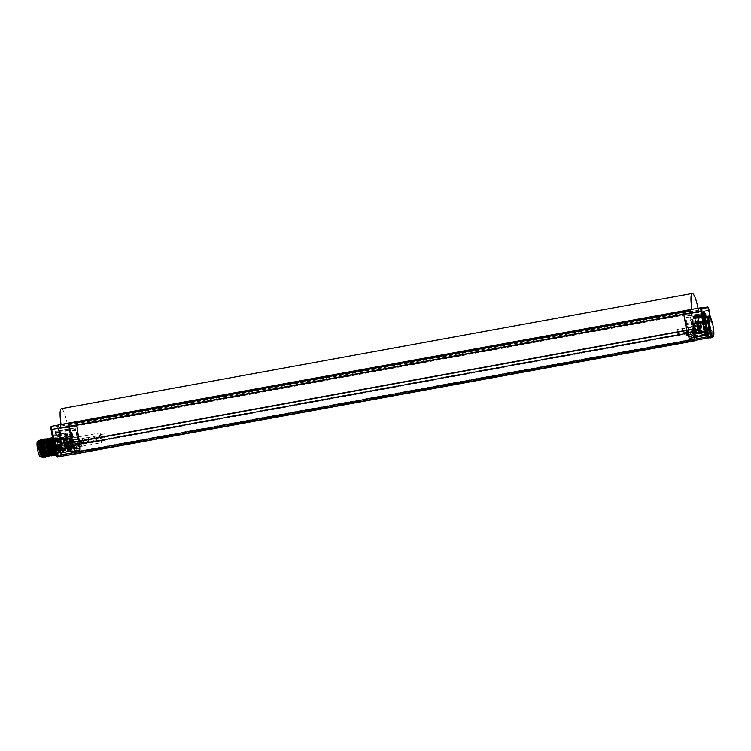 <?xml version="1.0" encoding="UTF-8"?>
<svg xmlns="http://www.w3.org/2000/svg" width="751" height="751" viewBox="0 0 751 751"><rect width="100%" height="100%" fill="white"/><g stroke="black" fill="none" stroke-linecap="round" stroke-linejoin="round"><path stroke-width="0.56" stroke-dasharray="3.75 2.82" d="M691.061 313.336L690.244 310.876L75.907 423.057L79.625 441.626A3.717 0.667 79.7 0 1 79.888 444.235L79.869 451.295A3.717 0.667 79.7 0 1 79.606 452.421A3.717 0.667 79.7 0 0 79.606 452.421L693.933 340.241A3.717 0.667 79.7 0 0 693.933 340.241A3.717 0.667 79.7 0 0 694.206 339.114L694.224 332.055A3.717 0.667 79.7 0 0 693.952 329.445L691.061 313.336L76.724 425.517M683.663 310.754L684.339 314.387L690.695 313.749L690.066 310.107A3.342 0.601 -100.3 0 1 691.192 313.327A3.342 0.601 79.7 0 0 690.141 310.163L690.207 310.886M709.808 316.744L708.437 310.172L691.192 313.327L694.084 329.436A4.459 0.807 -100.3 0 1 694.412 332.562A4.459 0.807 79.7 0 0 694.084 329.436L691.192 313.327L76.855 425.507L79.756 441.616A4.459 0.807 -100.3 0 1 80.075 444.742L80.057 451.811A4.459 0.807 -100.3 0 1 79.747 453.144A4.459 0.807 79.7 0 0 80.057 451.811L694.393 339.63A4.459 0.807 -100.3 0 1 694.084 340.963A4.459 0.807 79.7 0 0 694.393 339.63L694.412 332.562L694.393 339.63L711.629 336.364L711.169 330.478A0.742 0.732 -95.8 0 1 712.004 331.078A5.295 0.958 -100.3 0 1 710.624 328.243A10.927 1.962 79.7 0 1 711.019 336.889L711.882 336.805A3.558 0.638 79.7 0 0 712.155 335.725L712.164 331.06A0.742 0.732 -95.8 0 0 711.366 330.459L711.366 330.459A0.742 0.732 -95.8 0 0 711.328 330.459L701.978 331.998L701.594 333.36L711.638 331.698A0.742 0.526 -179.9 0 0 712.164 331.06L712.004 331.078M69.43 423.714L683.795 311.534L69.43 423.714L72.415 442.358A3.717 0.667 79.7 0 0 73.072 444.921L75.588 451.736A3.717 0.667 79.7 0 0 76.255 452.759L690.582 340.579A3.717 0.667 79.7 0 1 689.925 339.555L687.409 332.74A3.717 0.667 79.7 0 1 686.743 330.177L683.607 310.82M690.244 310.876L75.907 423.057M69.468 423.714L69.289 423.001M75.87 423.066L75.795 422.334A3.342 0.601 -100.3 0 1 76.855 425.507A3.342 0.601 79.7 0 0 75.738 422.287L76.358 425.779L69.956 426.427L69.336 422.982M75.795 422.334L690.141 310.163L75.795 422.334M60.484 424.634L75.269 422.372A3.342 0.601 -100.3 0 1 76.395 425.592A3.342 0.601 79.7 0 0 75.269 422.372L75.898 425.864L69.496 426.512L68.867 423.02L69.543 426.652L76.358 425.779M57.376 426.53A0.742 0.732 84.2 0 1 57.958 425.667L51.688 426.305A0.742 0.732 84.2 0 0 51.106 427.159L57.376 426.53L58.249 428.887L76.395 425.592L79.296 441.701A4.459 0.807 -100.3 0 1 79.615 444.827A4.459 0.807 79.7 0 0 79.296 441.701L701.274 328.121L700.298 322.705L701.012 323.305L700.223 323.39A4.384 0.789 79.7 0 0 700.204 323.39A4.384 0.789 79.7 0 0 700.214 327.821A4.384 0.789 79.7 0 0 701.772 332.017L701.978 331.998M71.364 447.23L72.396 448.328L72.406 446.094L79.615 444.827L79.597 451.886A4.459 0.807 -100.3 0 1 79.287 453.228A4.459 0.807 79.7 0 0 79.597 451.886L80.075 444.742A4.459 0.807 79.7 0 0 79.756 441.616L76.855 425.507L79.296 441.701L71.232 443.156L70.378 438.387L60.193 440.011A4.628 0.835 -100.3 0 1 60.193 440.011A0.742 0.732 -95.8 0 1 60.155 440.02L60.183 440.011A4.628 0.835 -100.3 0 0 60.183 444.676A4.628 0.835 -100.3 0 0 61.835 449.126L71.167 447.249A4.459 0.807 -100.3 0 1 69.58 442.968A4.459 0.807 -100.3 0 1 69.58 438.471A4.459 0.807 -100.3 0 1 69.59 438.471M77.409 451.182L76.987 450.037L76.987 451.229L77.991 451.079L77.56 449.933L77.991 451.079M69.543 451.267L69.148 451.004A7.989 1.436 79.7 0 1 66.989 443.888A7.989 1.436 -100.3 0 1 66.83 435.974A7.989 1.436 -100.3 0 1 69.421 441.475A7.989 1.436 -100.3 0 1 70.294 450.882A0.742 0.732 -95.8 0 0 71.138 451.492L78.414 450.337A2.976 0.535 79.7 0 0 78.705 450.609A2.976 0.535 79.7 0 0 78.855 448.657L78.639 446.601A3.717 0.667 -100.3 0 0 78.254 445.296A5.576 1.004 79.7 0 0 78.357 445.578L79.127 446.103L79.052 444.639L80.639 444.357L81.042 446.545L80.639 444.357M78.864 445.719L79.437 444.939L79.165 443.728L78.592 443.832L78.752 441.372L77.832 438.894L78.864 445.043L78.883 446.939L78.357 445.578M78.742 438.368L78.095 439.147L78.742 439.11L78.742 438.368L77.287 431.787L77.466 437.12A5.576 1.004 79.7 0 0 78.939 445.465M78.17 438.471L77.24 433.327L76.311 431.928L76.311 433.421L75.588 429.394L60.418 432.163L61.685 439.307L68.951 438.18L70.387 439.485A5.689 1.023 79.7 0 0 71.542 445.878L70.613 447.662L62.643 449.586A2.704 0.488 -100.3 0 1 62.708 449.84L62.737 452.196L62.38 451.473A10.307 1.859 79.7 0 0 62.286 449.877L62.643 449.586A0.742 0.732 -95.8 0 1 63.215 448.722L63.413 449.126A3.445 0.62 -100.3 0 1 63.497 449.455L78.639 446.601M71.814 432.341L71.411 433.871L73.833 444.263L73.992 445.493L73.42 445.596L74.227 446.132L74.246 445.127L74.659 445.897A5.576 1.004 79.7 0 0 73.129 437.561L72.349 433.778L71.814 432.341L71.242 432.445L71.045 428.37L75.053 427.957L75.588 429.394M55.405 432.257A0.742 0.732 84.2 0 1 55.978 431.393L71.054 428.37L55.978 431.393L59.986 430.99L60.418 432.163L59.573 432.304L60.803 439.166A0.742 0.723 -132 0 0 61.657 439.757L60.164 439.044A10.307 1.859 79.7 0 0 57.217 439.344L56.644 439.588L55.405 432.257L59.573 432.304M71.242 432.445L70.838 433.975L72.227 442.029L73.251 444.376L73.147 441.935L72.077 439.757L72.65 439.645M73.42 445.596L73.251 444.376L73.833 444.263M73.654 446.244L74.077 447.427L74.086 446.01A5.576 1.004 79.7 0 0 74.086 445.719A5.576 1.004 79.7 0 0 72.547 437.664L73.129 437.561M74.696 449.07A2.976 0.535 79.7 0 0 75.551 450.929A2.976 0.535 79.7 0 0 75.729 450.609L70.81 450.966L70.341 449.699L74.696 449.07L74.18 447.052A3.717 0.667 -100.3 0 1 74.086 445.719L67.402 447.033L67.609 446.282A5.689 1.023 79.7 0 0 66.463 439.879L64.52 438.631L56.644 439.588A0.742 0.732 -95.8 0 0 57.452 440.199A0.742 0.723 117.5 0 1 56.644 439.588M75.729 450.609L76.837 450.497L76.931 449.746L70.885 450.825A0.742 0.732 -95.8 0 0 71.674 451.435L71.674 451.435A0.742 0.732 -95.8 0 0 71.721 451.426L71.138 451.492M77.297 450.45L76.931 449.746M69.543 426.652L61.056 428.201L75.898 425.864L75.269 422.372L75.738 422.287M69.956 426.427L60.887 428.089L67.412 427.563L66.801 423.996M71.495 447.436L71.505 445.719A0.742 0.526 0.1 0 0 72.406 446.094A4.393 0.789 79.7 0 0 72.087 443.015L71.092 437.523L60.972 439.185L59.094 428.746A3.192 0.573 -100.3 0 0 57.958 425.667L66.586 424.015A3.267 0.591 79.7 0 0 66.586 424.015L67.243 427.441L60.887 428.089L60.305 424.644M63.178 439.119L63.985 439.035A4.459 0.807 -100.3 0 1 65.562 443.306A4.459 0.807 -100.3 0 1 65.572 447.812L65.309 448.065M55.255 443.278A10.927 1.962 -100.3 0 1 55.668 434.96A10.927 1.962 -100.3 0 1 59.066 442.893L59.864 447.145A10.927 1.962 -100.3 0 1 60.127 455.735L59.404 456.495M58.371 434.097L59.291 439.213L58.371 434.097M52.823 434.651L53.743 439.776L52.823 434.651M59.864 447.145A5.37 0.967 79.7 0 0 61.263 449.98L61.385 454.562A3.558 0.638 -100.3 0 1 61.122 455.632L60.127 455.735C60.315 456.608 59.864 456.655 58.775 455.866A10.927 1.962 -100.3 0 1 55.987 447.53M52.73 438.762A10.889 1.962 -100.3 0 1 53.199 435.646A10.889 1.962 -100.3 0 1 53.518 435.392A10.889 1.962 -100.3 0 1 57.433 445.906A10.889 1.962 -100.3 0 1 57.423 456.824M52.42 437.035A10.129 1.821 -100.3 0 1 52.636 436.509A10.129 1.821 -100.3 0 1 56.578 446.056A10.129 1.821 -100.3 0 1 56.212 456.092M53.152 446.404A8.918 1.605 -100.3 0 1 53.152 437.467A8.918 1.605 -100.3 0 1 56.363 446.075A8.918 1.605 -100.3 0 1 56.363 455.012A8.918 1.605 -100.3 0 1 53.152 446.404M44.131 457.246L44.45 448.253L41.652 439.57M42.14 439.851L44.534 448.234L44.769 456.514M43.295 456.739L42.995 447.896L40.676 440.086L41.493 441.1L40.901 441.212M40.207 439.833L42.891 447.784L42.929 457.34A8.918 1.605 -100.3 0 1 42.713 457.509M43.614 439.635L45.971 447.971L46.177 456.214M45.576 456.983L45.886 447.99L43.089 439.307M47.013 456.721L47.322 447.727L44.525 439.044M45.06 439.373L47.407 447.709L47.604 455.979L48.008 454.759L45.811 440.311L45.21 440.424M48.449 456.458L48.768 447.465L45.971 438.781M46.468 439.072L48.853 447.446L49.05 455.688M47.923 438.837L50.289 447.183L50.495 455.425M49.885 456.195L50.204 447.202L47.407 438.518M54.814 454.637L54.607 446.394C53.659 441.034 52.72 438.133 51.781 437.711L53.002 439.006L53.133 437.467L52.307 437.617L53.152 437.467C54.072 437.889 55.02 440.781 55.959 446.15L55.499 455.153M54.203 455.406L54.523 446.413L51.678 437.73M52.767 455.669L53.077 446.676L50.279 437.993M50.796 438.302L53.161 446.657L53.368 454.909M51.331 455.932L52.101 451.37L51.641 446.939L48.871 438.246M49.378 438.593L51.725 446.92L51.969 455.219M38.658 441.006A8.177 1.474 -100.3 0 1 40.62 443.738A8.177 1.474 -100.3 0 1 42.309 452.046L42.328 455.313L42.497 452.797L40.056 441.363L39.456 441.475M53.161 453.745A7.097 1.277 -100.3 0 1 53.152 453.745A7.097 1.277 -100.3 0 1 50.608 446.892A7.097 1.277 -100.3 0 1 50.599 439.776A7.097 1.277 -100.3 0 1 53.152 446.638A7.097 1.277 -100.3 0 1 53.161 453.745L42.535 455.782L43.689 455.547L41.502 441.109M43.952 455.5L45.126 455.284L42.938 440.846L42.338 440.95M42.309 452.046L39.596 440.799M42.328 455.313A7.951 1.427 79.7 0 0 41.803 448.722A7.951 1.427 79.7 0 0 39.23 441.137A7.951 1.427 79.7 0 0 38.939 449.014A7.951 1.427 79.7 0 0 40.761 455.472M42.281 457.331L42.929 457.34M42.497 452.797L42.122 456.364L41.239 456.223M45.398 455.247L46.571 455.022L44.375 440.584L43.774 440.687M46.834 454.984L48.008 454.759M48.271 454.712L49.435 454.505L49.228 446.836L47.247 440.048L46.646 440.17M49.707 454.449L50.88 454.242L51.124 450.919L48.693 439.795L48.092 439.898M51.152 454.195L52.326 453.97L50.129 439.532L49.528 439.635M52.589 453.923L53.753 453.717L53.546 446.038L51.566 439.26L50.965 439.382M54.016 453.66L55.198 453.454L53.011 439.006M51.781 437.711L52.673 438.781M39.794 448.863A7.2 1.295 79.7 0 0 42.385 455.81A7.2 1.295 79.7 0 0 42.6 455.65A7.2 1.295 79.7 0 0 42.385 448.6A7.2 1.295 79.7 0 0 40.056 441.729A7.2 1.295 79.7 0 0 39.803 441.654A7.2 1.295 79.7 0 0 39.794 448.863M53.152 453.745L69.289 451.041L67.008 443.888L66.407 436.753A7.238 1.305 79.7 0 0 66.417 444.001A7.238 1.305 79.7 0 0 68.998 451.004A7.238 1.305 79.7 0 0 69.008 450.994A7.238 1.305 79.7 0 0 69.017 443.738A7.238 1.305 79.7 0 0 66.407 436.753L50.599 439.776A7.097 1.277 -100.3 0 1 50.608 439.776L39.803 441.654M60.793 439.175A0.742 0.732 -95.8 0 0 61.638 439.776L68.923 438.537L69.496 439.204A6.44 1.155 79.7 0 0 70.801 446.441L69.993 448.047A9.434 1.699 -100.3 0 1 70.087 449.502L70.632 449.032L70.904 450.872L71.674 451.435L70.707 451.539M58.587 450.253L59.132 449.136A0.742 0.742 0 0 0 58.54 449.933L59 450.206A10.307 1.859 79.7 0 0 59.479 451.764L59.31 452.402L58.587 450.253A2.704 0.488 -100.3 0 1 58.559 449.999A0.742 0.732 84.2 0 1 59.132 449.136L66.313 447.699L67.092 446.817A6.44 1.155 79.7 0 0 65.788 439.579L66.257 438.706A8.693 1.568 79.7 0 1 68.745 438.453L70.387 439.485M62.314 449.624A0.742 0.732 84.2 0 1 62.887 448.76L70.078 447.314A0.742 0.732 -95.8 0 0 70.66 446.451L71.542 445.878M68.951 438.18L68.876 438.584A0.742 0.732 84.2 0 1 69.214 438.612L69.599 438.462M76.837 450.497L69.984 451.604A0.742 0.732 -95.8 0 1 69.937 451.614L69.937 451.614A0.742 0.732 -95.8 0 1 69.148 451.004L68.557 451.06L68.153 449.173A8.693 1.568 79.7 0 1 67.759 447.868L65.788 439.579L65.074 439.025L72.547 437.664L71.767 433.881L72.349 433.778M69.186 439.241A0.742 0.732 -95.8 0 0 68.397 438.631L61.638 439.776L68.876 438.584L68.059 438.133A9.434 1.699 79.7 0 0 66.032 434.585A9.434 1.699 79.7 0 0 65.356 438.406L65.055 439.025A0.742 0.732 -95.8 0 0 64.783 438.997L66.463 439.879M66.933 447.239L67.609 446.282M66.961 447.164L66.266 448.103L59.085 449.567A3.445 0.62 -100.3 0 0 59.122 449.896L59.395 451.135L74.518 448.572M70.143 451.595L69.355 451.67A0.742 0.732 -95.8 0 1 68.557 451.06L67.628 451.933L60.23 453.135L59.395 451.135A0.742 0.507 -20.3 0 1 58.709 450.863L59.122 449.896L74.18 447.052M69.355 451.67A0.742 0.732 -95.8 0 0 69.402 451.661L67.628 451.933L67.43 449.765L60.202 451.173L60.333 453.125A0.742 0.732 -95.8 0 0 60.38 453.125L69.355 451.67M78.414 450.337L63.422 452.815L62.896 450.9A9.566 1.718 79.7 0 0 62.812 449.417L62.887 448.76L70.613 447.662M62.38 451.473L70.087 449.502L70.66 451.623L71.721 451.426M70.341 449.699A2.976 0.535 79.7 0 0 71.232 451.717A2.976 0.535 79.7 0 0 71.42 451.323M74.049 451.051A2.976 0.535 79.7 0 0 74.387 451.398A2.976 0.535 79.7 0 0 74.518 449.276L74.415 451.022L63.525 452.806A0.742 0.732 -95.8 0 0 63.572 452.797L63.666 452.431A0.742 0.526 -179.9 0 1 62.765 452.055M75.832 445.953L76.236 447.033L75.832 445.953M79.165 443.728L78.667 439.044M79.437 445.606L79.052 444.639M73.992 445.493L74.227 446.132M76.987 451.229L77.56 451.126M78.752 443.935L71.073 445.362L70.913 442.808A3.023 0.544 79.7 0 0 69.843 439.889A3.023 0.544 79.7 0 0 69.834 442.912A3.023 0.544 79.7 0 0 70.913 445.831A3.023 0.544 79.7 0 0 70.923 442.808L70.143 440.274L71.401 445.136L70.528 440.368L78.404 438.791M63.873 442.987A4.497 0.807 -100.3 0 1 63.966 439.006A4.497 0.807 -100.3 0 1 65.572 443.315A4.497 0.807 -100.3 0 1 65.581 447.849A4.459 0.807 -100.3 0 1 65.562 447.812A4.497 0.807 -100.3 0 1 64.07 444.057M72.396 448.328L62.305 450.347A0.742 0.526 -179.9 0 1 61.404 449.971A0.742 0.732 84.2 0 1 61.976 449.107L62.286 454.937A4.309 0.779 -100.3 0 1 61.986 456.232M56.081 449.708L56.231 449.689A4.628 0.835 -100.3 0 1 56.231 449.689A0.742 0.732 84.2 0 0 55.649 450.553A5.37 0.967 79.7 0 0 56.015 449.727M71.092 437.523L70.378 438.387L60.193 440.011L69.58 438.471M58.249 428.887L60.127 439.335L60.972 439.185L60.972 439.936A0.742 0.732 -95.8 0 1 60.925 439.945A0.742 0.742 0 0 0 60.972 439.936L70.378 438.387M59.357 439.41L60.127 439.335A0.742 0.732 -95.8 0 0 60.925 439.945L60.155 440.02A0.742 0.732 -95.8 0 1 59.357 439.41A5.37 0.967 79.7 0 0 59.066 442.893M76.884 433.318L76.311 433.421L76.79 436.078L60.784 438.988M70.876 446.845A0.742 0.507 -165.9 0 1 71.542 446.61L78.254 445.296A5.576 1.004 79.7 0 1 76.893 437.223L76.79 436.078L77.362 435.974M78.855 448.657L74.518 449.276M70.66 451.623L70.885 450.825L70.66 451.623L63.422 452.815A0.742 0.732 -95.8 0 1 63.375 452.825L62.258 449.802L70.528 447.587A8.693 1.568 -100.3 0 1 70.603 448.929L70.885 450.825M64.52 438.631L57.461 440.189L55.978 431.393L55.386 432.726L71.045 429.854M69.205 438.603L69.58 438.453A4.497 0.807 -100.3 0 1 69.58 438.434A4.497 0.807 -100.3 0 1 71.176 442.743A4.497 0.807 -100.3 0 1 71.185 447.277A4.497 0.807 -100.3 0 1 71.176 447.277A4.497 0.807 -100.3 0 1 69.58 442.968A4.497 0.807 -100.3 0 1 69.571 438.434L66.867 438.931A4.497 0.807 -100.3 0 1 66.877 438.931A4.497 0.807 -100.3 0 1 68.472 443.24A4.497 0.807 -100.3 0 1 68.482 447.774A4.497 0.807 -100.3 0 1 66.877 443.465A4.497 0.807 -100.3 0 1 66.867 438.931C65.957 438.528 65.759 440.095 66.276 443.634C66.942 446.864 67.656 448.244 68.416 447.784L68.482 447.774A4.497 0.807 -100.3 0 1 68.472 447.774L71.185 447.277M58.888 449.971A0.742 0.732 84.2 0 1 59.46 449.107L66.266 448.103M59.226 434.698L59.883 438.349L59.226 434.698L69.289 432.858L69.956 436.509L69.289 432.858M53.668 435.251L54.335 438.913L53.668 435.251L63.741 433.411L64.408 437.073L63.741 433.411M52.889 435.017L53.678 439.41L52.889 435.017L61.516 433.44L62.314 437.833L53.678 439.41M62.314 437.833L61.516 433.449M62.239 437.467L61.582 433.806L62.239 437.467M58.437 434.463L59.226 438.847L58.437 434.463L67.064 432.886L67.862 437.27L67.064 432.886M67.797 436.904L67.13 433.252L67.797 436.904M60.277 451.726A6.383 1.145 79.7 0 0 60.409 451.661A6.383 1.145 79.7 0 0 60.277 445.23A6.383 1.145 79.7 0 0 58.127 439.166A6.383 1.145 79.7 0 0 58.015 439.147A6.383 1.145 -100.3 0 0 57.996 445.55A6.383 1.145 -100.3 0 0 60.277 451.726M60.258 451.511A6.168 1.108 79.7 0 1 60.24 451.511A6.168 1.108 -100.3 0 1 58.043 445.596A6.168 1.108 -100.3 0 1 58.034 439.363A6.168 1.108 -100.3 0 1 58.052 439.363A6.168 1.108 79.7 0 1 60.249 445.277A6.168 1.108 79.7 0 1 60.258 451.511L56.372 452.215A6.168 1.108 -100.3 0 1 54.166 446.301A6.168 1.108 -100.3 0 1 54.156 440.077A6.168 1.108 -100.3 0 1 54.166 440.077A6.168 1.108 79.7 0 1 56.363 445.991A6.168 1.108 79.7 0 1 56.372 452.215A6.168 1.108 79.7 0 0 56.372 452.215M56.1 450.825L55.734 448.779L56.1 450.825L59.996 450.121L59.62 448.075L59.986 450.121M54.785 443.512L54.419 441.466L54.785 443.512L58.672 442.799L58.296 440.753L58.672 442.799M56.109 447.108L55.743 445.052L56.109 447.108M54.776 447.239L54.41 445.193L54.776 447.239L58.662 446.526L58.287 444.479L58.662 446.526M59.939 449.83L59.667 448.366L59.939 449.83L55.912 450.562L55.64 449.098L55.912 450.562M58.616 442.508L58.353 441.044L58.616 442.508L54.598 443.25L54.325 441.785L54.588 443.25M59.996 446.394L59.629 444.348L59.996 446.394L56.118 447.098M59.949 446.103L59.686 444.639L59.949 446.103L55.921 446.836L55.649 445.371L55.921 446.836M58.606 446.235L58.343 444.77L58.606 446.235L54.588 446.967L54.316 445.512L54.579 446.976M56.888 438.744A6.984 1.258 -100.3 0 0 56.888 445.794A6.984 1.258 -100.3 0 0 59.376 452.496A6.984 1.258 79.7 0 0 59.395 452.496A6.984 1.258 79.7 0 0 59.517 452.431A6.984 1.258 79.7 0 0 59.376 445.399A6.984 1.258 79.7 0 0 57.02 438.762A6.984 1.258 79.7 0 0 56.898 438.744A6.984 1.258 -100.3 0 1 56.898 438.744L53.143 439.429A6.984 1.258 -100.3 0 1 53.161 439.429A6.984 1.258 79.7 0 1 55.649 446.132A6.984 1.258 79.7 0 1 55.649 453.182A6.984 1.258 79.7 0 1 55.64 453.182A6.984 1.258 -100.3 0 1 53.152 446.479A6.984 1.258 -100.3 0 1 53.143 439.429M55.471 452.158A5.952 1.07 79.7 0 1 55.452 452.158A5.952 1.07 -100.3 0 1 53.34 446.451A5.952 1.07 -100.3 0 1 53.33 440.452A5.952 1.07 -100.3 0 1 53.349 440.452A5.952 1.07 79.7 0 1 55.461 446.15A5.952 1.07 79.7 0 1 55.471 452.158L54.964 452.243A5.952 1.07 -100.3 0 1 54.804 452.215A5.952 1.07 -100.3 0 1 52.833 446.507A5.952 1.07 -100.3 0 1 52.692 440.64A5.952 1.07 -100.3 0 1 52.833 440.546A5.952 1.07 -100.3 0 1 52.842 440.546A5.952 1.07 -100.3 0 1 54.964 446.291A5.952 1.07 -100.3 0 1 54.964 452.243A5.952 1.07 -100.3 0 1 54.954 452.252M51.932 446.667A5.952 1.07 -100.3 0 1 51.932 440.706A5.952 1.07 -100.3 0 1 51.941 440.706A5.952 1.07 -100.3 0 1 52.101 440.743A5.952 1.07 -100.3 0 1 54.063 446.451A5.952 1.07 -100.3 0 1 54.213 452.318A5.952 1.07 -100.3 0 1 54.063 452.412A5.952 1.07 -100.3 0 1 51.932 446.667M53.584 452.496A5.952 1.07 -100.3 0 1 51.472 446.798A5.952 1.07 -100.3 0 1 51.462 440.799A5.952 1.07 -100.3 0 1 51.472 440.79A5.952 1.07 79.7 0 1 53.593 446.498A5.952 1.07 79.7 0 1 53.593 452.496A5.952 1.07 79.7 0 0 53.593 452.496L54.063 452.412A5.952 1.07 -100.3 0 1 54.053 452.412M53.781 453.52A6.984 1.258 79.7 0 1 53.762 453.52A6.984 1.258 -100.3 0 1 51.284 446.826A6.984 1.258 -100.3 0 1 51.275 439.767A6.984 1.258 -100.3 0 1 51.293 439.767A6.984 1.258 79.7 0 1 53.772 446.469A6.984 1.258 79.7 0 1 53.781 453.52L45.004 455.125A6.984 1.258 79.7 0 0 45.051 455.115A6.984 1.258 79.7 0 0 44.985 448.018A6.984 1.258 79.7 0 0 42.535 441.372A6.984 1.258 79.7 0 0 42.516 441.372A6.984 1.258 -100.3 0 0 42.497 441.372A6.984 1.258 -100.3 0 0 42.507 448.422A6.984 1.258 -100.3 0 0 44.985 455.125A6.984 1.258 79.7 0 0 45.004 455.125M42.535 441.372L40.01 441.832A6.984 1.258 -100.3 0 0 40.066 448.92A6.984 1.258 -100.3 0 0 42.516 455.575A6.984 1.258 -100.3 0 1 42.516 455.575A6.984 1.258 79.7 0 0 42.563 455.566A6.984 1.258 79.7 0 0 42.554 448.516A6.984 1.258 79.7 0 0 40.066 441.823A6.984 1.258 -100.3 0 0 40.047 441.823L39.118 441.992A6.984 1.258 -100.3 0 1 39.136 441.992A6.984 1.258 79.7 0 1 41.615 448.685A6.984 1.258 79.7 0 1 41.624 455.744A6.984 1.258 79.7 0 1 41.605 455.744A6.984 1.258 -100.3 0 1 39.127 449.042A6.984 1.258 -100.3 0 1 39.118 441.992M39.005 441.297A7.698 1.38 79.7 0 1 41.746 448.676A7.698 1.38 79.7 0 1 41.756 456.439A7.698 1.38 79.7 0 1 41.737 456.439A7.698 1.38 -100.3 0 1 38.996 449.06A7.698 1.38 -100.3 0 1 38.986 441.297A7.698 1.38 -100.3 0 1 39.005 441.297L38.498 441.391M40.338 456.692A7.698 1.38 79.7 0 0 40.291 448.882A7.698 1.38 79.7 0 0 37.569 441.56M40.028 455.2A6.168 1.108 -100.3 0 1 37.832 449.286A6.168 1.108 -100.3 0 1 37.822 443.062A6.168 1.108 -100.3 0 1 37.841 443.052A6.168 1.108 79.7 0 1 40.028 448.976A6.168 1.108 79.7 0 1 40.038 455.2A6.168 1.108 79.7 0 0 40.038 455.2L52.701 452.891A6.168 1.108 79.7 0 0 53.068 449.398A6.168 1.108 79.7 0 0 51.828 443.099L39.887 445.277L39.887 446.498L39.437 444.057A6.168 1.108 -100.3 0 1 39.887 445.277M52.701 452.891A6.168 1.108 79.7 0 1 52.683 452.891A6.168 1.108 -100.3 0 1 50.495 446.976A6.168 1.108 -100.3 0 1 50.486 440.743A6.168 1.108 -100.3 0 1 50.505 440.743L37.822 443.062M51.828 443.099L51.378 441.879A6.168 1.108 79.7 0 0 50.505 440.743M51.378 441.879L39.437 444.057M51.828 444.32L39.887 446.498M51.378 443.099L39.437 445.277M55.874 450.365L55.677 449.295L55.874 450.365L60.437 449.53L60.249 448.469L60.437 449.53M60.559 450.206L60.127 447.793L60.559 450.206L101.676 442.696L101.235 440.283L101.676 442.696M101.554 442.02L101.357 440.959L101.554 442.02L106.116 441.184L105.929 440.124L106.116 441.184M54.551 443.043L54.363 441.982L54.56 443.043L59.122 442.208L58.935 441.147L59.122 442.208M59.245 442.893L58.803 440.471L59.245 442.893L100.362 435.383L99.921 432.97L100.352 435.383M100.23 434.707L100.043 433.646L100.23 434.707M104.614 432.811L104.802 433.871L104.614 432.811L100.043 433.646M54.541 446.77L54.354 445.709L54.551 446.77L59.113 445.934L58.925 444.874L59.113 445.934M59.235 446.61L58.794 444.198L59.235 446.61L100.352 439.11L99.911 436.688L100.343 439.11M100.221 438.434L100.033 437.364L100.221 438.434L104.793 437.598L104.605 436.538L104.793 437.598M79.522 443.991L79.343 450.957L75.982 451.295L73.345 444.62L70.772 430.961L77.175 430.314L79.362 442.433L79.062 444.076L79.362 442.433M78.883 451.041L79.503 450.281M702.119 330.562A3.652 0.657 79.7 0 0 701.856 327.999L702.119 330.562A0.742 0.526 0.1 0 1 701.594 331.2L79.615 444.827L79.597 451.886L62.286 454.937A0.742 0.526 -179.9 0 1 61.385 454.562M78.874 451.041L75.522 451.379L75.128 450.76L72.49 443.165L70.312 431.046L76.715 430.398L78.902 442.517M79.062 444.076L79.043 450.365M698.054 308.239A17.32 3.117 -100.3 0 1 698.43 310.219L698.824 312.407L692.61 313.036L692.206 310.848A17.32 3.117 -100.3 0 1 691.953 309.318M698.824 312.407L67.947 427.61L61.723 428.239L61.329 426.042A17.32 3.117 -100.3 0 1 61.066 424.512M692.61 313.036L61.723 428.239M61.329 408.694A17.32 3.117 -100.3 0 1 67.552 425.413L67.947 427.61M690.066 310.107L698.683 308.595L699.181 312.2L684.283 314.247M685.992 321.719L686.564 321.616L687.212 324.545A6.318 1.136 -100.3 0 1 689.071 334.308A6.318 1.136 -100.3 0 1 689.024 334.927L688.31 335.256L688.883 335.153L687.015 329.764L687.024 327.201L687.935 329.67L688.047 332.111L687.475 332.214L685.982 326.957L685.053 320.33L686.63 324.657A6.318 1.136 -100.3 0 1 688.451 335.03L687.475 332.214M685.982 326.957L686.555 326.854L686.865 327.492L686.292 327.596M686.555 326.854L685.625 321.71L685.625 320.217L686.564 321.616L685.841 317.589L695.266 316.049L696.121 320.827L697.904 321.278L702.298 320.555A0.742 0.732 84.2 0 1 703.133 321.156A0.742 0.563 157.6 0 1 702.448 321.86L702.664 320.517A4.731 0.854 -100.3 0 1 702.664 320.517L697.895 321.278L698.054 322.592L702.448 321.86A6.59 1.183 -100.3 0 1 704.26 331.745L705.264 335.35L706.297 335.246L706.466 332.627L707.573 335.115L708.606 335.012L708.306 331.351A6.59 1.183 -100.3 0 1 706.569 321.203L704.964 313.205L702.392 313.467A0.742 0.732 84.2 0 1 702.438 313.467L702.438 313.467A0.742 0.732 84.2 0 1 703.236 314.068L702.392 314.218L702.673 315.777L698.317 316.565C697.895 314.631 697.81 314.631 698.073 316.528C698.693 318.377 698.965 318.34 698.899 316.415C698.486 314.528 698.402 314.528 698.665 316.415C699.284 318.264 699.557 318.236 699.491 316.312C699.078 314.425 698.993 314.425 699.256 316.312C699.866 318.161 700.148 318.124 700.082 316.199C699.66 314.312 699.585 314.312 699.848 316.199C700.458 318.048 700.739 318.02 700.674 316.096C700.251 314.209 700.176 314.209 700.43 316.096C700.176 314.209 700.251 314.209 700.674 316.096C700.739 318.02 700.458 318.048 699.848 316.199C699.585 314.312 699.66 314.312 700.082 316.199C700.148 318.124 699.866 318.161 699.256 316.312C698.993 314.425 699.078 314.425 699.491 316.312C699.557 318.236 699.284 318.264 698.665 316.415C698.402 314.528 698.486 314.528 698.899 316.415C698.965 318.34 698.693 318.377 698.073 316.528C697.81 314.631 697.895 314.631 698.317 316.528A4.656 0.835 -100.3 0 1 698.317 321.231A4.656 0.835 -100.3 0 1 698.308 321.231A0.742 0.732 -95.8 0 1 698.261 321.24L702.298 320.555A0.742 0.742 0 0 1 702.335 320.546L702.711 320.508A0.742 0.732 -95.8 0 0 702.664 320.517L702.711 320.508A0.742 0.732 -95.8 0 1 703.499 321.118L703.133 321.156A7.332 1.324 -100.3 0 1 705.151 332.158A4.928 0.892 79.7 0 0 705.151 332.167L705.837 334.495L706.898 334.054A3.248 0.582 -100.3 0 1 707.048 331.764A3.248 0.582 -100.3 0 1 708.005 333.942L709.179 334.157L709.019 331.773A4.928 0.892 79.7 0 0 709.019 331.764A7.332 1.324 -100.3 0 1 707.085 320.489L705.809 313.815L703.236 314.068L703.518 315.636A5.473 0.986 -100.3 0 1 703.499 321.118M691.464 321.165L692.037 321.062L691.511 319.626L690.526 319.776L691.464 321.165L692.384 326.31L692.854 334.589A6.318 1.136 -100.3 0 1 690.948 324.216L690.526 319.776L691.108 319.663L689.85 315.692L685.841 316.105L685.841 317.589M692.037 321.062L693.548 329.107L693.38 331.566L692.629 329.191L692.891 326.882L692.309 326.985M693.079 332.881L693.652 332.777L693.38 331.566L692.807 331.67M693.652 332.777L693.671 334.674L692.854 334.589L693.436 334.486A6.318 1.136 -100.3 0 1 693.173 333.895A6.318 1.136 -100.3 0 1 691.521 324.113L690.948 324.216M693.276 334.157A5.952 1.07 79.7 0 0 693.173 333.895L708.296 331.332A5.67 1.023 79.7 0 0 708.296 331.332L693.276 334.157L693.539 338.044L692.497 338.147L691.389 335.65L706.879 332.317L706.916 334.092L706.353 334.392L691.295 337.227L691.389 335.65M689.061 334.589L704.26 331.754A5.67 1.023 79.7 0 0 704.26 331.754A0.742 0.554 -178.5 0 1 705.151 332.167A0.742 0.554 -178.5 0 0 704.26 331.745L689.071 334.308A5.952 1.07 79.7 0 0 689.061 334.589L690.188 338.382L691.23 338.279L691.295 337.227M692 337.828L691.596 336.748L692 337.828M691.418 337.931L691.023 336.852L691.418 337.931M695.961 332.609L696.168 332.59A4.384 0.789 79.7 0 0 696.177 332.59A4.384 0.789 79.7 0 0 696.177 328.168A4.384 0.789 79.7 0 0 694.619 323.953L697.285 323.352A4.497 0.807 79.7 0 0 697.285 323.352A4.497 0.807 79.7 0 1 698.899 327.661A4.497 0.807 79.7 0 1 698.899 332.195L699.219 332.073M695.989 332.609A4.497 0.807 79.7 0 0 696.186 332.693A4.497 0.807 79.7 0 0 696.196 328.159A4.497 0.807 79.7 0 0 694.6 323.85A4.497 0.807 79.7 0 0 694.581 323.85A4.497 0.807 79.7 0 0 694.44 323.972L694.619 323.953M700.298 322.705L710.324 320.686L710.333 321.437A0.742 0.742 0 0 0 710.915 320.574L710.915 320.574A0.742 0.732 84.2 0 1 710.333 321.437L701.012 323.305L700.298 322.705L701.012 323.305L701.866 327.999L701.274 328.121A4.393 0.789 79.7 0 1 701.594 331.2L701.594 333.36M712.155 335.725A0.742 0.526 0.1 0 1 712.173 335.866L712.183 331.2A0.742 0.742 0 0 0 711.366 330.459L709.873 324.31A10.927 1.962 79.7 0 0 706.494 316.424M710.164 320.649L708.991 316.152M703.687 320.621L703.03 316.997L703.696 320.621L693.492 322.301L692.891 319.034L693.483 322.301M709.404 337.049L711.019 336.889A10.927 1.962 79.7 0 1 710.418 337.922M712.887 337.237A10.889 1.962 79.7 0 0 712.568 326.582A10.889 1.962 79.7 0 0 709.047 316.19M710.136 320.668L709.554 321.512A4.553 0.817 79.7 0 0 709.545 321.512L709.873 324.31A5.295 0.958 -100.3 0 1 710.07 320.668M709.244 320.067L708.578 316.434L709.244 320.067L699.04 321.738L698.439 318.471L699.031 321.738M701.772 332.017L711.169 330.478A4.553 0.817 79.7 0 1 709.554 326.112A4.553 0.817 79.7 0 1 709.545 321.512L700.204 323.39L710.333 321.437L701.012 323.305L701.866 327.999M690.695 313.599L699.181 312.05L698.683 308.595L699.303 312.022L692.826 312.838L692.159 309.281M709.01 310.06L708.437 310.172A3.192 0.573 79.7 0 0 707.292 307.093L698.646 308.595A3.267 0.591 -100.3 0 1 698.683 308.595L692.366 309.234M684.339 314.387L692.826 312.838L692.328 309.243M705.039 319.025A3.699 0.667 -100.3 0 1 704.992 319.044A3.699 0.667 -100.3 0 1 704.851 318.997A3.699 0.667 -100.3 0 1 703.668 315.467A3.699 0.667 -100.3 0 1 703.556 311.853A3.699 0.667 -100.3 0 1 703.659 311.768A3.699 0.667 -100.3 0 1 703.715 311.768M701.171 315.927A3.558 0.638 79.7 0 0 702.448 319.363A3.558 0.638 79.7 0 0 702.448 315.795A3.558 0.638 79.7 0 0 701.162 312.36A3.558 0.638 79.7 0 0 701.171 315.927M702.025 317.035L701.603 314.688L702.025 317.035L696.994 317.955L696.562 315.608L696.984 317.955M697.557 321.259L697.407 322.583L698.054 322.592M697.472 320.63A3.915 0.704 -100.3 0 0 697.482 316.715L697.181 315.045A0.742 0.732 -95.8 0 0 696.384 314.444L698.026 314.19L698.026 314.932L696.111 315.157A0.742 0.732 -95.8 0 0 695.266 314.556L695.266 316.049L696.102 315.899L696.966 320.686L697.472 320.63A0.742 0.732 -95.8 0 0 698.261 321.24L702.673 320.517A4.731 0.854 -100.3 0 0 702.673 315.777L703.518 315.636M686.301 323.465L696.449 321.522L697.407 322.583L686.63 324.657M686.686 334.439L686.292 333.388L686.686 334.439M687.878 334.082L688.451 333.979M691.098 333.998L691.493 335.059L691.098 333.998M690.845 323.005L691.418 322.902L691.521 324.113L706.569 321.203A0.742 0.601 4 0 0 707.113 320.668L707.048 319.888L691.418 322.902L691.108 321.156L690.526 321.259M693.652 333.453L693.079 333.557M709.695 316.669L710.042 320.311L709.104 316.227M700.617 317.495L701.415 321.888L700.617 317.495L709.01 315.964M701.34 321.522L700.683 317.861L701.34 321.522M695.06 318.058L695.867 322.442L695.069 318.058L703.462 316.528M695.792 322.076L695.135 318.424L695.792 322.076M701.547 314.397L702.082 317.326L701.547 314.397L696.506 315.317L697.041 318.246L696.515 315.317M693.06 316.349L693.727 317.363C693.783 318.959 693.567 318.987 693.098 317.438L693.023 316.378L693.595 316.274L693.671 318.462L692.976 316.64M693.783 318.311L693.323 318.433L692.966 316.462L693.323 318.433M693.727 317.363C693.783 318.959 693.567 318.987 693.098 317.438M701.866 315.073L702.016 316.931L701.321 314.847L701.256 316.95L701.706 317.391L701.866 315.073L702.044 317.157L701.096 315.974C700.833 314.087 700.918 314.087 701.34 315.974C701.396 317.898 701.124 317.926 700.505 316.077C700.251 314.19 700.326 314.19 700.749 316.077C700.805 318.002 700.533 318.039 699.913 316.19C699.66 314.303 699.735 314.303 700.157 316.19C700.223 318.114 699.941 318.142 699.331 316.293C699.068 314.406 699.143 314.406 699.566 316.293C699.632 318.217 699.35 318.255 698.74 316.406C698.477 314.519 698.561 314.519 698.974 316.406C699.04 318.33 698.768 318.358 698.148 316.509C697.886 314.622 697.97 314.622 698.383 316.509C698.449 318.433 698.177 318.471 697.557 316.622C697.294 314.735 697.379 314.735 697.801 316.622C697.857 318.546 697.585 318.574 696.966 316.725C696.712 314.838 696.787 314.838 697.21 316.725C697.266 318.649 696.994 318.687 696.374 316.838C696.121 314.941 696.196 314.941 696.618 316.838C696.684 318.753 696.402 318.79 695.792 316.941C695.529 315.054 695.604 315.054 696.027 316.941C696.093 318.865 695.811 318.903 695.201 317.053C694.938 315.157 695.022 315.157 695.435 317.044C695.501 318.968 695.229 319.006 694.609 317.157C694.346 315.27 694.431 315.27 694.844 317.157C694.91 319.081 694.637 319.119 694.018 317.26C693.755 315.373 693.84 315.373 694.262 317.26C694.318 319.184 694.046 319.222 693.426 317.373L693.286 315.974M702.091 316.575L701.246 314.857L701.34 317.053L700.655 314.969L700.749 317.166L700.063 315.073L700.157 317.269L699.472 315.185L699.566 317.382L698.881 315.289L698.984 317.485L698.289 315.392L698.392 317.598L697.707 315.504L697.801 317.701L697.116 315.608L697.21 317.814L696.524 315.72L696.618 317.917L695.933 315.824L696.027 318.03L695.342 315.936L695.445 318.133L694.75 316.04L694.853 318.246L694.168 316.152L694.262 318.349L693.577 316.255L693.746 318.443L692.966 316.462M694.375 318.208L694.112 318.781L693.586 318.349M701.096 315.974C700.833 314.087 700.918 314.087 701.34 315.974C701.396 317.898 701.124 317.926 700.505 316.077C700.251 314.19 700.326 314.19 700.749 316.077C700.805 318.002 700.533 318.039 699.913 316.19C699.66 314.303 699.735 314.303 700.157 316.19C700.223 318.114 699.941 318.142 699.331 316.293C699.068 314.406 699.143 314.406 699.566 316.293C699.632 318.217 699.35 318.255 698.74 316.406C698.477 314.519 698.561 314.519 698.974 316.406C699.04 318.33 698.768 318.358 698.148 316.509C697.886 314.622 697.97 314.622 698.383 316.509C698.449 318.433 698.177 318.471 697.557 316.622C697.294 314.735 697.379 314.735 697.801 316.622C697.857 318.546 697.585 318.574 696.966 316.725C696.712 314.838 696.787 314.838 697.21 316.725C697.266 318.649 696.994 318.687 696.374 316.838C696.121 314.941 696.196 314.941 696.618 316.838C696.684 318.753 696.402 318.79 695.792 316.941C695.529 315.054 695.604 315.054 696.027 316.941C696.093 318.865 695.811 318.903 695.201 317.053C694.938 315.157 695.022 315.157 695.435 317.044C695.501 318.968 695.229 319.006 694.609 317.157C694.346 315.27 694.431 315.27 694.844 317.157C694.91 319.081 694.637 319.119 694.018 317.26C693.755 315.373 693.84 315.373 694.262 317.26C694.318 319.184 694.046 319.222 693.426 317.373M693.868 315.805L694.337 318.34L693.868 315.805M694.966 318.095L694.628 318.687L694.177 318.246M701.256 316.95L700.711 314.969L700.824 317.157L700.139 315.063L700.232 317.26L699.547 315.167L699.491 317.269L698.946 315.298L699.059 317.476L698.364 315.382L698.468 317.579L697.763 315.504L697.876 317.692L697.191 315.598L697.285 317.795L696.581 315.72L696.693 317.908L696.008 315.814L696.102 318.011L695.407 315.936L695.51 318.124L694.816 316.049L694.928 318.227L694.224 316.152L694.778 316.058M695.557 317.992L695.295 318.565L694.769 318.133M694.75 316.04L695.36 315.946M696.139 317.88L695.877 318.462L695.36 318.03M695.342 315.936L696.008 315.814M696.731 317.776L696.393 318.368L695.952 317.917M695.989 315.833L696.543 315.73M697.322 317.664L697.059 318.246L696.543 317.814M696.524 315.72L697.191 315.598M697.914 317.56L697.576 318.152L697.125 317.701M697.172 315.617L700.139 315.063M698.505 317.448L698.242 318.03L697.717 317.598M699.097 317.344L698.759 317.936L698.308 317.485M699.679 317.232L699.425 317.814L698.899 317.382M700.27 317.129L699.932 317.72L699.491 317.269M700.861 317.025L700.599 317.598L700.082 317.166M700.12 315.082L700.674 314.979M701.453 316.913L701.115 317.504L700.664 317.053M700.655 314.969L701.321 314.847M702.044 317.157L701.547 315.889C701.303 314.181 701.387 314.181 701.791 315.889L701.753 317.373L701.303 314.866M702.016 316.931L701.641 316.227L701.932 316.95M701.753 317.373L701.021 315.983C700.767 314.096 700.843 314.096 701.265 315.983C701.321 317.908 701.049 317.945 700.43 316.096C701.049 317.945 701.321 317.908 701.265 315.983C700.843 314.096 700.767 314.096 701.021 315.983L702.223 318.133L701.396 313.589L702.223 318.133M703.574 318.433A2.844 0.516 79.7 0 0 703.678 318.349A2.844 0.516 79.7 0 0 703.584 315.58A2.844 0.516 79.7 0 0 702.683 312.876A2.844 0.516 79.7 0 0 702.57 312.829A2.844 0.516 79.7 0 0 702.56 315.683A2.844 0.516 79.7 0 0 703.574 318.433M702.401 317.72L703.753 317.692A4.299 4.14 82.7 0 0 703.969 316.659L702.26 316.95L702.401 317.72L703.753 317.692M703.781 314.312L702.054 314.65L701.781 313.815L702.983 313.449A4.299 4.14 82.7 0 1 703.556 314.331A4.243 3.755 137.2 0 1 703.64 314.641A4.243 1.474 160.3 0 1 703.546 314.791L702.983 314.922L703.227 316.274L703.809 316.218A4.243 1.577 -0.6 0 1 703.94 316.34A4.243 3.802 24.1 0 1 703.969 316.659M702.983 313.449L701.716 313.899L701.706 315.279L702.983 314.922M703.086 313.327L703.236 313.42A4.309 4.309 0 0 0 702.683 312.876L702.269 312.754A2.976 0.535 79.7 0 0 702.269 315.739A2.976 0.535 79.7 0 0 703.34 318.602A2.976 0.535 79.7 0 0 703.34 315.627A2.976 0.535 79.7 0 0 702.269 312.754L701.622 312.876A2.976 0.535 -100.3 0 1 702.692 315.749A2.976 0.535 -100.3 0 1 702.692 318.724A2.976 0.535 -100.3 0 1 701.622 315.852A2.976 0.535 -100.3 0 1 701.622 312.876C701.087 312.679 700.993 313.693 701.34 315.908A2.619 0.469 -100.3 0 1 701.35 313.289A2.619 0.469 -100.3 0 1 702.279 315.814A2.619 0.469 -100.3 0 1 702.279 318.433A2.619 0.469 -100.3 0 1 701.34 315.908C702.101 318.593 702.551 319.522 702.692 318.724L703.678 318.349A4.309 4.309 0 0 0 704.222 316.697A4.299 4.281 -91.6 0 1 703.997 317.664M701.913 313.88L703.236 313.42A4.299 4.281 -91.6 0 1 703.771 314.228A4.309 4.309 0 0 0 703.743 314.162M703.556 314.331L701.847 314.678M703.64 314.641L701.894 315.082M703.546 314.791L701.847 315.26M703.227 316.274L701.913 316.396L702.26 316.95M701.706 315.279L701.913 316.396M703.809 316.218L702.054 316.378M703.94 316.34L702.157 316.537M704.213 316.64L702.467 316.922L702.467 316.34L704.109 316.18L702.467 316.34M702.598 317.701L702.467 316.922M704.138 316.321L702.42 316.509M702.607 316.321L702.401 315.204L703.762 314.838L703.997 316.19M703.847 314.782L702.26 315.223L702.054 314.65M703.828 314.641L702.157 315.063M701.547 315.889C701.303 314.181 701.387 314.181 701.791 315.889M697.482 316.631C698.101 318.48 698.374 318.443 698.317 316.528C698.374 318.443 698.101 318.48 697.482 316.631C697.228 314.744 697.303 314.744 697.726 316.631C697.303 314.744 697.228 314.744 697.482 316.631M696.89 316.744C697.51 318.593 697.782 318.555 697.726 316.631C697.782 318.555 697.51 318.593 696.89 316.744C696.637 314.847 696.712 314.847 697.135 316.744C696.712 314.847 696.637 314.847 696.89 316.744M697.135 316.744C697.2 318.659 696.919 318.696 696.308 316.847C696.919 318.696 697.2 318.659 697.135 316.744M696.543 316.847C696.121 314.96 696.046 314.96 696.308 316.847C696.046 314.96 696.121 314.96 696.543 316.847C696.609 318.771 696.327 318.809 695.717 316.95C696.327 318.809 696.609 318.771 696.543 316.847M695.952 316.95C695.539 315.063 695.454 315.063 695.717 316.95C695.454 315.063 695.539 315.063 695.952 316.95C696.017 318.875 695.745 318.912 695.126 317.063C695.745 318.912 696.017 318.875 695.952 316.95M695.36 317.063C694.947 315.176 694.863 315.176 695.126 317.063C694.863 315.176 694.947 315.176 695.36 317.063C695.426 318.987 695.154 319.025 694.534 317.166C695.154 319.025 695.426 318.987 695.36 317.063M694.534 317.166C694.271 315.279 694.356 315.279 694.778 317.166C694.356 315.279 694.271 315.279 694.534 317.166M693.943 317.279C694.562 319.128 694.835 319.091 694.778 317.166C694.835 319.091 694.562 319.128 693.943 317.279C693.689 315.392 693.764 315.392 694.187 317.279C693.764 315.392 693.689 315.392 693.943 317.279M693.398 317.542C693.999 319.241 694.262 319.147 694.187 317.279C694.262 319.147 693.999 319.241 693.398 317.542L693.398 317.542M88.956 441.231L88.346 437.814L88.956 441.231M88.656 441.672L87.905 437.504L88.665 441.672L70.754 444.939L70.003 440.781L70.763 444.939M70.003 440.781L87.905 437.504M67.308 444.273L67.121 445.709L66.473 443.531L66.755 441.203L67.308 444.273L68.407 444.066L68.66 445.465L67.562 443.334L67.412 441.044L68.407 444.066M67.562 445.662L68.66 445.465M67.421 443.437L68.519 443.24M67.017 442.639L68.116 442.433M66.755 441.203L67.853 441.006M66.67 441.945L67.759 441.738M66.313 441.25L67.412 441.044M66.576 442.677L67.674 442.48M66.473 443.531L67.562 443.334M66.867 444.31L67.966 444.113M67.121 445.709L68.219 445.512M67.214 444.986L68.313 444.789M83.352 441.795L82.732 438.377L83.352 441.795M83.051 442.236L82.3 438.077L83.051 442.236M64.398 441.344L65.149 445.503L64.389 441.344L82.3 438.077M63.966 439.006A4.497 0.807 -100.3 0 1 63.976 439.006L61.263 439.495A4.497 0.807 -100.3 0 1 62.868 443.803A4.497 0.807 -100.3 0 1 62.877 448.338A4.497 0.807 -100.3 0 1 62.859 448.338A4.497 0.807 -100.3 0 1 62.849 448.347M55.959 449.746L65.572 447.812A4.497 0.807 -100.3 0 1 65.562 447.849L56.231 449.689A4.628 0.835 -100.3 0 0 56.306 449.661M61.704 444.836L61.507 446.272L60.709 441.813L61.704 444.836L62.793 444.639L63.046 446.028L61.957 443.897L62.249 441.569L62.793 444.639M61.948 446.235L63.046 446.028M61.807 444.001L62.906 443.803M61.404 443.203L62.502 443.006M61.15 441.766L62.249 441.569M61.056 442.508L62.155 442.311M60.709 441.813L61.807 441.616M60.962 443.25L62.061 443.052M60.859 444.104L61.957 443.897M61.263 444.883L62.361 444.676M61.507 446.272L62.605 446.075M61.61 445.559L62.699 445.352M676.811 329.896L677.43 333.322L676.811 329.896M677.111 329.464L677.862 333.622L677.111 329.464L695.013 326.187L695.773 330.356L695.013 326.187M696.186 332.693A4.497 0.807 79.7 0 0 696.196 332.693L698.899 332.195A4.497 0.807 79.7 0 1 698.89 332.205A4.497 0.807 79.7 0 1 698.749 332.149M698.458 326.901L697.801 327.014L697.116 325.671L698.355 330.083L697.801 327.014M698.655 325.427L697.557 325.624M699.453 329.886L698.355 330.083M698.89 329.229L698.008 329.389M699.012 329.924L697.914 330.13M698.355 327.689L697.257 327.896M698.458 326.863L697.369 327.06M698.214 325.465L697.116 325.671M698.336 326.178L697.463 326.347M682.415 329.332L683.034 332.749L682.415 329.332M682.715 328.891L683.476 333.059L682.715 328.891L700.617 325.624L701.378 329.783L700.627 325.624M700.204 323.287A4.497 0.807 79.7 0 0 700.195 323.287A4.497 0.807 79.7 0 0 700.195 327.821A4.497 0.807 79.7 0 0 701.791 332.13A4.497 0.807 79.7 0 0 701.809 332.13A4.497 0.807 79.7 0 0 701.8 327.596A4.497 0.807 79.7 0 0 700.204 323.287L702.898 322.789A4.497 0.807 79.7 0 0 702.898 322.789A4.497 0.807 79.7 0 0 702.898 327.323A4.497 0.807 79.7 0 0 704.494 331.632A4.497 0.807 79.7 0 0 704.513 331.632A4.497 0.807 79.7 0 0 704.504 327.098A4.497 0.807 79.7 0 0 702.908 322.789L702.964 322.78C703.499 321.963 704.222 323.371 705.114 326.985C705.649 330.327 705.442 331.876 704.513 331.632L701.809 332.13M704.513 326.253L703.818 324.901L704.616 329.36L704.907 327.032L704.513 326.253L703.415 326.45L702.72 325.099L703.969 329.52L703.415 326.45M704.26 324.854L703.161 325.052M704.907 327.032L703.809 327.229M704.804 327.887L703.706 328.084M705.058 329.313L703.969 329.52M704.71 328.619L703.612 328.825M704.616 329.36L703.527 329.558M704.363 327.924L703.265 328.131M703.959 327.126L702.861 327.323M704.072 326.291L702.974 326.497M703.818 324.901L702.72 325.099M704.166 325.577L703.067 325.774M693.952 329.445L79.625 441.626M694.224 332.055L79.888 444.235M694.206 339.114L79.869 451.295M690.582 340.579L76.255 452.759M689.925 339.555L75.588 451.736M687.409 332.74L73.072 444.921M686.743 330.177L72.415 442.358M683.851 314.068L69.514 426.249M683.72 311.102L69.383 423.282M75.795 422.635L690.131 310.454M67.412 427.563L75.898 426.014L67.412 427.563M60.39 424.644L60.887 428.089L60.268 424.662M63.985 439.035L62.089 439.344M54.344 440.602A5.37 0.967 79.7 0 0 53.753 439.973A0.742 0.732 -95.8 0 0 54.494 440.593M53.753 439.973L52.974 440.048M58.775 455.866L57.78 455.97A3.558 0.638 -100.3 0 1 57.142 454.993M61.263 449.98A0.742 0.732 84.2 0 1 61.835 449.126L71.167 447.249M50.739 451.614L51.124 450.919L52.101 451.37M70.66 446.451L70.528 447.587M68.745 438.453L68.397 438.631A0.742 0.732 -95.8 0 0 68.35 438.64L61.103 439.823L60.85 439.373L68.726 438.359C67.515 435.101 66.614 433.843 66.032 434.585L58.785 435.777A9.566 1.718 79.7 0 0 58.109 439.645L58.024 440.142L64.736 439.006A0.742 0.732 -95.8 0 1 64.783 438.997L65.309 438.941A0.742 0.732 -95.8 0 0 65.262 438.95L65.309 438.941A0.742 0.732 -95.8 0 1 66.097 439.551M66.257 438.706L57.217 439.344M66.952 447.164L66.313 447.699L66.999 448.347A9.434 1.699 79.7 0 0 67.43 449.765L68.153 449.173M67.233 446.798A0.742 0.732 84.2 0 1 66.661 447.662L59.46 449.107L59.77 449.727L67.759 447.868M69.984 451.604L69.402 451.661M71.063 451.36L60.23 453.135A0.742 0.732 -95.8 0 1 60.183 453.144L59.329 452.534A0.742 0.507 -20.3 0 0 60.014 452.806L70.81 450.966M58.691 450.741A0.742 0.507 -20.3 0 0 58.709 450.863L59.329 452.534A0.742 0.507 -20.3 0 1 59.31 452.402M59.413 431.853A0.742 0.732 84.2 0 1 59.986 430.99L75.053 427.957M55.386 432.726L56.597 439.41L72.828 436.434M74.659 445.897L74.086 446.01M74.706 446.545L74.124 446.648M71.505 445.719A3.652 0.657 79.7 0 0 71.232 443.156M65.318 443.372A3.023 0.544 79.7 0 0 64.239 440.452A3.023 0.544 79.7 0 0 64.229 443.484A3.023 0.544 79.7 0 0 65.309 446.404A3.023 0.544 79.7 0 0 65.318 443.372M61.122 455.632A0.742 0.732 -95.8 0 0 61.864 456.242M57.78 455.97A0.742 0.732 -95.8 0 0 58.578 456.58M65.797 443.278L64.924 440.931L65.788 445.709L65.797 443.278M72.34 439.016L71.758 439.119M71.411 433.871L70.838 433.975M71.411 432.379L70.838 432.482L71.411 432.379M77.287 431.787L76.715 431.891M77.822 433.224L77.24 433.327M69.58 438.453L77.466 437.12M78.555 446.207L79.127 446.103M79.437 444.939L78.864 445.043M62.708 449.84L63.497 449.455L63.666 450.703L78.855 448.131M62.774 450.328A0.742 0.526 -179.9 0 0 63.666 450.703L63.666 452.431L74.518 450.591M62.286 449.877L62.887 448.76L70.547 446.939L70.603 448.929M62.577 452.215A0.742 0.732 -95.8 0 0 63.375 452.825L63.525 452.806A0.742 0.732 -95.8 0 1 62.737 452.196M60.85 439.373A9.566 1.718 79.7 0 0 58.785 435.777L60.85 439.373M59 450.206L59.77 449.727A9.566 1.718 79.7 0 0 60.202 451.173L59.479 451.764M57.179 439.542A0.742 0.732 -95.8 0 0 58.024 440.142L57.02 440.114A0.742 0.742 0 0 1 56.644 439.645L56.597 439.41M60.164 439.044L61.066 439.833A0.742 0.732 -95.8 0 0 61.103 439.823L61.066 439.833A0.742 0.732 -95.8 0 1 60.268 439.222M59.545 452.524A0.742 0.732 -95.8 0 0 60.333 453.125L60.183 453.144A0.742 0.732 -95.8 0 1 59.395 452.534M698.43 310.219L67.552 425.413M692.206 310.848L61.329 426.042M694.224 328.45L694.224 326.018L695.097 330.797L694.224 328.45M695.961 328.215A3.173 0.573 -100.3 0 1 695.952 331.398A3.173 0.573 -100.3 0 1 694.825 328.328A3.173 0.573 -100.3 0 1 694.825 325.145A3.173 0.573 -100.3 0 1 695.961 328.215M695.548 331.858L695.323 331.247A0.742 0.507 159.7 0 1 695.313 331.275M694.44 327.427L694.666 328.731A3.652 0.657 79.7 0 0 695.323 331.247M693.548 331.67L701.227 330.365L700.439 327.765A3.173 0.573 -100.3 0 1 700.439 324.582A3.173 0.573 -100.3 0 1 701.565 327.643A3.173 0.573 -100.3 0 1 701.556 330.825A3.173 0.573 -100.3 0 1 700.43 327.765L700.27 325.136L700.702 330.224L699.829 325.446L692.047 326.741M705.574 331.041L696.177 332.59L705.564 331.041A4.553 0.817 79.7 0 0 705.574 331.041A4.553 0.817 79.7 0 0 705.583 331.041L705.602 331.041M710.333 317.307L710.915 320.574L710.315 317.288M711.882 336.805A0.742 0.732 84.2 0 1 711.3 337.659L710.005 337.79M712.173 335.866A0.742 0.526 0.1 0 1 711.629 336.364A4.309 0.779 79.7 0 1 711.319 337.659L712.173 335.866M696.111 315.157L696.102 315.899M697.482 316.715L698.317 316.565L698.026 314.932L702.392 314.218L702.392 313.467L696.384 314.444A0.742 0.732 -95.8 0 0 696.346 314.444L685.841 316.105L696.384 314.444M696.121 320.827L696.449 321.522L697.125 321.034M685.456 320.283L686.038 320.179M685.053 321.813L685.625 321.71M689.85 315.692L704.964 313.205A0.742 0.732 -95.8 0 1 705.011 313.205L702.438 313.467A0.742 0.742 0 0 0 702.392 313.467L698.026 314.19M705.809 313.815A0.742 0.732 -95.8 0 0 705.011 313.205L706.081 314.528L690.376 317.129M687.634 333.435L688.207 333.331M707.038 319.888L706.081 314.528M707.085 320.489A0.742 0.601 4 0 1 707.113 320.668L708.991 331.623A0.742 0.544 -21.6 0 0 708.296 331.332A0.742 0.544 -21.5 0 1 708.991 331.632L708.991 331.623A0.742 0.544 -21.6 0 1 709.019 331.764A0.742 0.544 -21.5 0 0 708.991 331.632L709.244 332.975A0.742 0.526 0.1 0 1 708.7 333.472L693.652 336.223M709.216 332.834A0.742 0.526 0.1 0 1 709.244 332.975L709.235 334.148A0.742 0.526 0.1 0 1 708.691 334.646L693.642 337.593M709.216 334.007A0.742 0.526 0.1 0 1 709.235 334.148L708.606 335.012L693.539 338.044L708.606 335.012A0.742 0.732 84.2 0 0 709.179 334.157M708.146 334.261A0.742 0.732 84.2 0 1 707.573 335.115L692.497 338.147M708.005 333.942L692.056 337.152M706.898 334.054L706.297 335.246L691.23 338.279M706.869 334.383A0.742 0.732 84.2 0 1 706.297 335.246L691.22 338.279M705.837 334.495A0.742 0.732 84.2 0 1 705.264 335.35L690.188 338.382M705.752 334.364A0.742 0.507 159.7 0 1 705.048 335.021L689.925 337.969M705.339 333.228A0.742 0.507 159.7 0 1 704.626 333.885L689.437 336.645M690.929 319.729L691.511 319.626M692.384 326.31L692.966 326.206M66.285 439.804A3.736 0.676 -100.3 0 1 67.618 443.419A3.736 0.676 -100.3 0 1 67.609 447.164A3.736 0.676 -100.3 0 1 66.276 443.55A3.736 0.676 -100.3 0 1 66.285 439.804M60.671 440.377A3.736 0.676 -100.3 0 1 62.004 443.982A3.736 0.676 -100.3 0 1 61.995 447.737M705.095 330.759A3.736 0.676 79.7 0 0 705.105 327.014A3.736 0.676 79.7 0 0 703.771 323.399A3.736 0.676 79.7 0 0 703.762 327.145A3.736 0.676 79.7 0 0 705.095 330.759M53.518 435.392L55.668 434.96M52.636 436.509L53.199 435.646M40.056 441.363L39.568 440.753M43.286 456.796L43.68 455.566M45.126 455.284L44.722 456.524M42.938 440.846L42.122 439.823M41.699 456.796L41.221 456.204M56.363 455.012L55.602 455.153M44.994 439.297L45.811 440.321M43.558 439.56L44.375 440.584M46.158 456.261L46.562 455.022M49.435 454.505L49.031 455.754M47.247 440.048L46.431 439.025M50.88 454.242L50.467 455.491M47.876 438.781L48.693 439.795M52.317 453.97L51.913 455.209M50.129 439.532L49.313 438.509M53.753 453.717L53.349 454.965M51.566 439.26L50.749 438.237M55.189 453.454L54.785 454.702M42.6 455.65L42.122 456.364M40.056 441.729L39.23 441.137M71.232 451.717L75.551 450.929M74.077 447.427L76.236 447.033M74.246 445.127L75.832 444.836M76.987 450.037L77.56 449.933M78.742 439.11L78.17 439.213M73.138 444.498L65.459 445.934L64.53 440.837L72.8 439.363M72.603 439.729L72.03 439.842M78.883 446.939L81.042 446.545M81.502 444.958L80.676 444.367M76.696 445.446L75.87 444.855M76.827 446.16L76.264 447.005M81.634 445.672L81.07 446.526M74.387 451.398L78.705 450.609M59.282 434.716L58.456 434.125M59.939 438.312L59.376 439.157M69.956 436.509L59.883 438.349M70.04 436.406L70.707 434.482L69.402 432.923M53.734 435.28L52.908 434.679M54.391 438.866L53.828 439.72M64.408 437.073L54.335 438.913M64.492 436.969L65.149 435.045L63.854 433.487M67.862 437.27L59.235 438.847M58.034 439.363L54.156 440.077M55.734 448.779L59.62 448.075M54.419 441.466L58.296 440.753M55.743 445.052L59.629 444.348M54.41 445.193L58.287 444.479M55.64 449.098L59.667 448.366M54.316 445.512L58.343 444.77M55.649 445.371L59.676 444.639M54.325 441.785L58.353 441.044M58.127 439.166L57.02 438.762M60.409 451.661L59.517 452.431M59.395 452.496L55.649 453.182M51.932 440.706L51.462 440.799M53.33 440.452L52.833 440.546M54.213 452.318L53.894 446.488L52.101 440.743M55.349 446.225C55.893 456.279 54.626 456.448 51.547 446.732C51.002 436.678 52.279 436.509 55.349 446.225M54.804 452.215L53.011 446.46L52.692 440.64M51.275 439.767L42.497 441.372M45.051 455.115L42.516 455.575M42.563 455.566L41.624 455.744M60.249 448.469L55.677 449.295M60.127 447.793L101.235 440.283M101.357 440.959L105.929 440.124M58.935 441.147L54.363 441.982M58.803 440.471L99.921 432.97M100.24 434.707L104.802 433.871M58.925 444.874L54.354 445.709M58.794 444.198L99.911 436.688M100.033 437.364L104.605 436.538M692 338.945L691.418 339.048M691.596 336.748L691.023 336.852M686.245 327.68L686.827 327.577M687.935 332.233L695.614 330.928L694.656 325.699L686.442 327.305M703.631 320.602L704.466 321.203M702.974 317.035L703.556 316.171M692.816 319.128L692.225 320.846L693.389 322.235M692.891 319.034L703.03 316.997M709.179 320.039L710.024 320.649M708.531 316.471L709.104 315.617M698.364 318.565L697.773 320.283L698.937 321.681M698.439 318.471L708.578 316.434M702.448 319.363L704.992 319.044M701.162 312.36L703.659 311.768M696.562 315.608L701.594 314.697M688.357 335.265L688.93 335.171M686.686 335.537L688.864 335.162M685.71 334.233L686.264 333.406L687.897 333.078M690.516 333.744L691.07 332.928M690.648 334.467L691.455 335.04M691.493 335.059L693.671 334.674M693.042 334.796L693.614 334.693M692.384 327.06L692.966 326.948M691.098 332.9L692.704 332.59M685.841 334.955L686.649 335.528M701.415 321.888L710.042 320.311M695.867 322.442L704.26 320.912M697.041 318.246L702.082 317.326M702.504 317.795L703.884 317.786M701.396 313.589C700.871 313.383 700.73 314.181 701.002 315.983M83.061 442.236L65.149 445.503M65.581 447.849L62.802 448.347M677.862 333.622L695.773 330.356M694.581 323.85L697.285 323.352M683.476 333.059L701.378 329.783"/><path stroke-width="1.13" d="M61.986 456.232A4.309 0.779 -100.3 0 1 61.976 456.232L79.268 453.238A4.459 0.807 -100.3 0 1 79.268 453.238A4.459 0.807 -100.3 0 1 79.277 453.228A4.459 0.807 79.7 0 0 79.277 453.228L79.728 453.153A4.459 0.807 79.7 0 0 79.737 453.144A4.459 0.807 -100.3 0 1 79.728 453.153A4.459 0.807 -100.3 0 1 79.737 453.144L694.055 340.973A4.459 0.807 79.7 0 0 694.074 340.963L690.713 341.311A4.459 0.807 -100.3 0 1 689.916 340.081A4.459 0.807 79.7 0 0 690.713 341.311L694.055 340.973A4.459 0.807 -100.3 0 1 694.074 340.963A4.459 0.807 -100.3 0 1 694.055 340.973L76.386 453.491A4.459 0.807 -100.3 0 1 75.588 452.262L73.072 445.446A4.459 0.807 -100.3 0 1 72.274 442.367L69.383 426.258A3.342 0.601 -100.3 0 1 69.27 423.001L683.607 310.82A3.342 0.601 79.7 0 0 683.71 314.078A3.342 0.601 -100.3 0 1 683.663 310.754L692.328 309.243A3.267 0.591 -100.3 0 1 692.356 309.234A3.267 0.591 -100.3 0 1 692.366 309.234L701.002 307.732A3.192 0.573 79.7 0 0 701.012 307.732A3.192 0.573 79.7 0 0 701.012 310.923L702.908 321.437L703.18 322.16L703.95 322.076L704.522 321.231L703.631 316.115L704.522 321.231M689.916 340.081L687.4 333.266A4.459 0.807 -100.3 0 1 686.611 330.187A4.459 0.807 79.7 0 0 687.4 333.266L689.916 340.081L75.588 452.262A4.459 0.807 79.7 0 0 76.386 453.491L707.958 337.997A4.309 0.779 79.7 0 1 707.189 336.814L689.916 340.081M695.989 332.609A4.497 0.807 79.7 0 1 694.581 328.347A4.497 0.807 79.7 0 1 694.44 323.972L692.844 323.456L693.821 328.872L686.611 330.187L683.71 314.078L686.611 330.187L72.274 442.367A4.459 0.807 79.7 0 0 73.072 445.446L694.6 331.904L695.37 333.988L695.961 332.609L705.405 331.06L695.961 332.609M683.617 310.811L69.28 422.991M79.268 453.238L75.926 453.576A4.459 0.807 -100.3 0 1 75.128 452.346A4.459 0.807 79.7 0 0 75.926 453.576L61.967 456.232A4.309 0.779 -100.3 0 1 61.967 456.232L61.92 456.242A0.742 0.732 -95.8 0 0 61.967 456.232L79.277 453.228M55.593 450.807L57.142 454.993A0.742 0.507 -20.3 0 0 57.855 455.388L75.128 452.346L72.612 445.531A4.459 0.807 -100.3 0 1 71.814 442.452A4.459 0.807 79.7 0 0 72.612 445.531L75.128 452.346L72.612 445.531L65.412 446.798L66.201 448.948L64.717 446.526A0.742 0.507 159.7 0 1 64.699 446.404A3.652 0.657 79.7 0 1 64.051 443.879L63.178 439.1L63.638 438.284L64.633 443.766L71.814 442.452L68.923 426.343A3.342 0.601 -100.3 0 1 68.867 423.02A3.342 0.601 79.7 0 0 68.923 426.343L701.856 310.783L703.753 321.297A0.742 0.732 84.2 0 1 703.18 322.16L693.83 324.038L694.44 327.427M60.305 424.644A3.267 0.591 79.7 0 0 60.296 424.644A3.267 0.591 79.7 0 0 60.268 424.662L51.688 426.305A3.192 0.573 -100.3 0 1 51.688 426.305L60.484 424.634M69.336 422.982L60.39 424.644M54.494 440.593A0.742 0.732 -95.8 0 0 54.541 440.584L53.772 440.668A0.742 0.732 -95.8 0 1 52.974 440.058L53.819 440.659L63.178 439.119L64.051 443.879M52.974 440.048L51.087 429.619L52.964 440.058A0.742 0.742 0 0 0 53.772 440.668A0.742 0.732 -95.8 0 0 53.819 440.659L54.588 440.584A4.628 0.835 -100.3 0 1 56.194 444.827A4.628 0.835 -100.3 0 1 56.306 449.661M55.912 449.896L56.015 445.85L55.255 443.278A5.37 0.967 79.7 0 0 54.344 440.602M54.194 440.499L55.255 443.278M59.404 456.495L57.423 456.824A10.889 1.962 -100.3 0 1 57.038 456.702A10.889 1.962 -100.3 0 1 53.518 446.301A10.889 1.962 -100.3 0 1 52.73 438.762M57.038 456.702L56.212 456.092A10.129 1.821 -100.3 0 1 52.936 446.423A10.129 1.821 -100.3 0 1 52.42 437.035M41.652 439.57L41.962 448.441L44.769 456.514L45.576 456.983M46.158 456.261L45.614 456.974L43.173 452.778L42.047 448.431L42.14 439.851M42.741 457.5L42.694 457.509A8.918 1.605 -100.3 0 1 42.694 457.509A8.918 1.605 -100.3 0 1 42.375 457.415A8.918 1.605 -100.3 0 1 42.356 457.397L43.286 456.796M41.493 441.1L40.254 439.823L40.61 448.694L44.131 457.246M44.093 457.256L43.333 456.777L40.526 448.704L40.207 439.833M43.089 439.307L43.398 448.178L46.215 456.27L47.013 456.721L43.483 448.169L43.126 439.297L43.614 439.635M44.525 439.044L44.844 447.915L47.651 456.007L48.449 456.458M49.031 455.754L48.496 456.448L44.929 447.906L44.572 439.035L45.06 439.373M45.971 438.781L46.28 447.652L49.087 455.726L49.885 456.195M50.467 455.491L49.932 456.186L46.365 447.643L46.468 439.072M51.913 455.209L51.368 455.923L47.801 447.38L47.444 438.509L47.923 438.837M47.407 438.518L47.717 447.389L50.524 455.463L51.331 455.932M51.781 437.711L52.307 437.617L51.368 438.133L52.035 446.601L55.499 455.153M50.279 437.993L50.599 446.864L53.405 454.946L54.203 455.406M54.785 454.702L54.25 455.397L50.683 446.854L50.326 437.983L50.796 438.302M53.349 454.965L52.805 455.66L49.237 447.117L48.806 438.255L49.162 447.127L51.969 455.219L52.767 455.669M48.806 438.255L49.378 438.593M39.859 440.227L39.456 441.475L42.516 455.763L43.333 456.777M41.305 439.964L40.901 441.212L43.952 455.5L44.769 456.514M42.741 439.71L42.338 440.95L43.933 452.036L46.215 456.261M44.722 456.524L44.178 457.237M39.596 440.799L38.911 440.63L39.343 449.042L42.356 457.397M41.239 456.223L39.625 452.318A8.177 1.474 -100.3 0 1 38.658 441.006L38.911 440.63M39.625 452.318L42.281 457.331M47.613 455.951L46.975 456.73M44.178 439.438L44.318 447.727L47.66 456.007M45.623 439.185L45.22 440.424L48.271 454.712L49.087 455.726M47.06 438.922L46.656 440.17L49.707 454.449L50.524 455.463M48.496 438.65L48.637 446.939L51.969 455.219M49.941 438.387L49.528 439.635L52.589 453.923L53.405 454.946M51.378 438.133L50.965 439.382L54.016 453.66L54.842 454.674M55.508 450.562A0.742 0.732 84.2 0 1 56.081 449.708L56.081 449.708A0.742 0.742 0 0 0 55.527 450.694A0.742 0.507 159.7 0 1 55.508 450.562M61.864 456.242A0.742 0.732 -95.8 0 0 61.92 456.242L58.578 456.58A0.742 0.732 -95.8 0 0 58.625 456.57A4.309 0.779 -100.3 0 1 57.855 455.388L56.081 449.708L65.215 447.868L56.081 449.708M41.446 456.486L40.31 456.702A7.698 1.38 79.7 0 0 40.338 456.692A7.698 1.38 79.7 0 1 40.291 456.702A7.698 1.38 -100.3 0 1 37.559 449.323A7.698 1.38 -100.3 0 1 37.55 441.56A7.698 1.38 -100.3 0 1 37.569 441.56L38.498 441.391M63.638 438.284L53.556 439.936L51.678 429.497L68.923 426.343L71.814 442.452L69.383 426.258A3.342 0.601 79.7 0 1 69.327 422.935M691.953 309.318A17.32 3.117 -100.3 0 1 692.206 293.491A17.32 3.117 -100.3 0 1 698.054 308.239M61.066 424.512A17.32 3.117 -100.3 0 1 61.329 408.694L692.206 293.491M707.902 336.157A0.742 0.507 159.7 0 1 707.189 336.814L705.527 332.317A0.742 0.507 159.7 0 0 706.24 331.66L707.902 336.157A3.558 0.638 79.7 0 0 708.54 337.143L709.404 337.049A10.927 1.962 79.7 0 1 706.729 328.638A5.295 0.958 -100.3 0 1 706.4 331.651L706.24 331.66A0.742 0.732 -95.8 0 0 705.452 331.05L705.452 331.05A0.742 0.732 -95.8 0 0 705.405 331.06L705.527 332.317L695.37 333.988M709.873 316.791A10.129 1.821 79.7 0 0 709.507 326.835A10.129 1.821 79.7 0 0 713.45 336.382A10.129 1.821 79.7 0 0 713.15 326.46A10.129 1.821 79.7 0 0 709.873 316.791L709.047 316.19A10.889 1.962 79.7 0 0 708.662 316.068L706.494 316.424A10.927 1.962 79.7 0 0 706.071 324.695L706.729 328.638M708.991 316.152L709.188 315.551L709.808 316.744M705.424 315.26A4.093 0.732 -100.3 0 1 705.273 319.306A4.093 0.732 -100.3 0 1 703.959 315.411A4.093 0.732 -100.3 0 1 703.828 311.421A4.093 0.732 -100.3 0 1 705.424 315.26M709.404 337.049A10.927 1.962 79.7 0 0 710.418 337.922L712.568 337.49A10.889 1.962 79.7 0 0 712.887 337.237L713.45 336.382M708.662 316.068A10.889 1.962 79.7 0 0 708.653 326.976A10.889 1.962 79.7 0 0 712.568 337.49M703.715 311.768A3.699 0.667 -100.3 0 1 704.992 315.336A3.699 0.667 -100.3 0 1 705.039 319.025M709.104 316.227L709.695 316.669M703.696 316.481L704.494 320.874L703.462 316.528M703.856 314.8L703.978 314.753A4.243 1.709 168.7 0 0 703.95 314.613A4.243 3.933 -178 0 0 703.818 314.322M64.07 444.057A4.497 0.807 -100.3 0 1 63.873 442.987M698.899 326.816L698.214 325.465L698.355 327.689L699.453 329.886L699.303 327.596L698.458 326.901M699.303 327.596L698.383 327.765M51.678 429.497A3.192 0.573 -100.3 0 1 51.678 426.305C50.861 426.221 50.664 427.319 51.087 429.619L51.678 429.497M62.089 439.344L54.588 440.584A0.742 0.732 -95.8 0 1 54.541 440.584M51.096 429.61L51.106 427.159M56.015 449.727A5.37 0.967 79.7 0 0 55.987 447.53M43.173 452.778L43.933 452.036L44.525 452.524M64.783 446.638L65.309 448.065M66.201 448.948L56.222 450.966A0.742 0.507 159.7 0 1 55.527 450.694L57.16 455.115L58.578 456.58M65.412 446.798A0.742 0.507 159.7 0 1 64.717 446.526L64.042 443.879L64.633 443.766A4.393 0.789 79.7 0 0 65.412 446.798M695.905 332.834L695.548 331.858M706.4 331.651A0.742 0.732 -95.8 0 0 705.564 331.041L705.499 331.05M710.315 317.288L708.137 307.694L701.866 308.332L701.856 310.783M692.844 323.456L704.494 321.221M704.588 321.221A5.295 0.958 -100.3 0 1 706.071 324.695M705.583 331.041A4.553 0.817 79.7 0 0 705.564 326.422A4.553 0.817 79.7 0 0 703.95 322.076L697.585 323.362M694.656 328.731L693.821 328.872A4.393 0.789 79.7 0 0 694.6 331.904A0.742 0.507 159.7 0 0 695.313 331.275M708.54 337.143A0.742 0.732 84.2 0 1 707.958 337.997L710.005 337.79M708.137 307.694A0.742 0.732 -95.8 0 0 707.292 307.093L701.124 307.722M701.866 308.332A0.742 0.732 -95.8 0 0 701.021 307.732L692.356 309.234M62.849 448.347A4.497 0.807 -100.3 0 1 61.253 443.991A4.497 0.807 -100.3 0 1 61.263 439.495A4.497 0.807 -100.3 0 1 61.272 439.495C60.352 439.1 60.155 440.668 60.671 444.207C61.329 447.427 62.042 448.807 62.802 448.347L62.877 448.338M61.995 447.737A3.736 0.676 -100.3 0 1 60.662 444.123A3.736 0.676 -100.3 0 1 60.671 440.377M697.285 323.352A4.497 0.807 79.7 0 0 697.228 327.52A4.497 0.807 79.7 0 0 698.749 332.149M699.491 331.322A3.736 0.676 79.7 0 0 699.5 327.577A3.736 0.676 79.7 0 0 698.167 323.963A3.736 0.676 79.7 0 0 698.158 327.708A3.736 0.676 79.7 0 0 699.491 331.322M40.056 441.363L39.568 440.753L40.056 441.363M42.938 440.846L42.122 439.823M41.699 456.796L41.221 456.204M44.994 439.297L45.764 440.264M43.558 439.56L44.328 440.527M47.247 440.048L46.431 439.025M47.876 438.781L48.646 439.739M49.313 438.509L50.082 439.466M51.566 439.26L50.749 438.237M710.333 317.307L709.028 310.06C708.568 307.685 708.005 306.699 707.348 307.084L701.012 307.732M698.899 332.195C699.838 332.449 700.035 330.9 699.51 327.549C698.608 323.934 697.895 322.536 697.36 323.343"/></g></svg>

